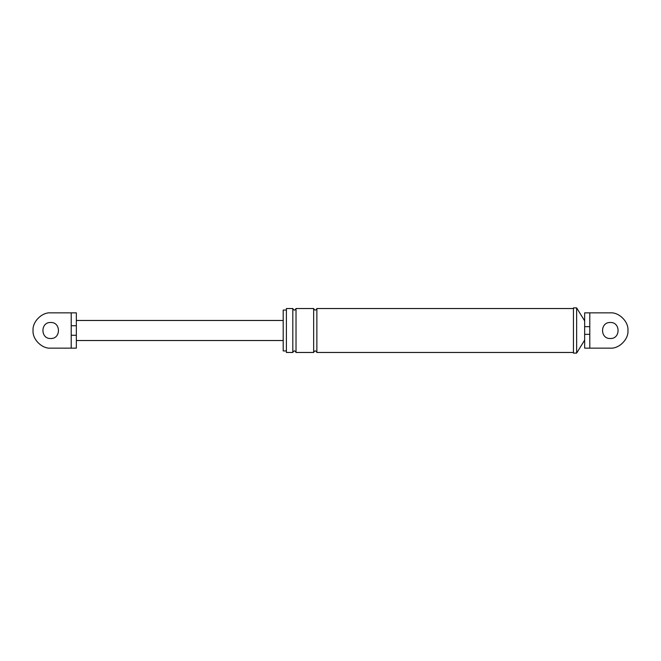 <?xml version="1.0" encoding="UTF-8"?>
<svg xmlns="http://www.w3.org/2000/svg" width="661" height="661" viewBox="0 0 661 661"><rect width="100%" height="100%" fill="white"/><g stroke="black" fill="none" stroke-linecap="round" stroke-linejoin="round"><path stroke-width="0.99" d="M71.214 312.86L50.69 312.86C41.965 312.075 32.265 321.775 33.05 330.5C32.265 339.225 41.965 348.925 50.69 348.14L71.214 348.14L71.214 312.86L76.346 312.86L76.346 325.741L71.214 325.741M50.69 338.515C40.354 338.961 40.354 322.039 50.69 322.485C61.027 322.039 61.027 338.961 50.69 338.515C61.027 338.961 61.027 322.039 50.69 322.485M76.346 325.741L76.346 335.259L71.214 335.259M76.346 335.259L76.346 348.14L71.214 348.14M76.346 320.478L283.197 320.478M76.346 340.522L283.197 340.522M589.786 326.658L584.655 326.658L584.655 312.86L589.786 312.86L589.786 334.342L584.655 334.342L584.655 326.658M576.64 353.106L576.64 307.894L573.434 307.894L573.434 353.106L576.64 353.106L584.655 340.118L584.655 348.14L584.655 334.342M589.786 334.342L589.786 348.14L610.31 348.14C619.035 348.925 628.735 339.225 627.95 330.5C628.735 321.775 619.035 312.075 610.31 312.86L589.786 312.86L610.31 312.86C619.035 312.075 628.735 321.775 627.95 330.5C628.735 339.225 619.035 348.925 610.31 348.14L584.655 348.14M610.31 322.485C599.973 322.039 599.973 338.961 610.31 338.515C599.973 338.961 599.973 322.039 610.31 322.485C620.646 322.039 620.646 338.961 610.31 338.515M286.403 350.941L283.197 350.941L283.197 310.059L286.403 310.059M292.815 308.53L292.815 352.47L286.403 352.47L286.403 308.53L292.815 308.53C293.889 310.596 294.955 310.596 296.021 308.53L313.661 308.53C314.735 310.596 315.801 310.596 316.867 308.53L573.434 308.53M292.815 352.47C293.889 350.404 294.955 350.404 296.021 352.47L296.021 308.53M296.021 352.47L313.661 352.47C314.735 350.404 315.801 350.404 316.867 352.47L316.867 308.53M313.661 352.47L313.661 308.53M316.867 352.47L573.434 352.47M576.64 307.894L584.655 320.882"/></g></svg>
